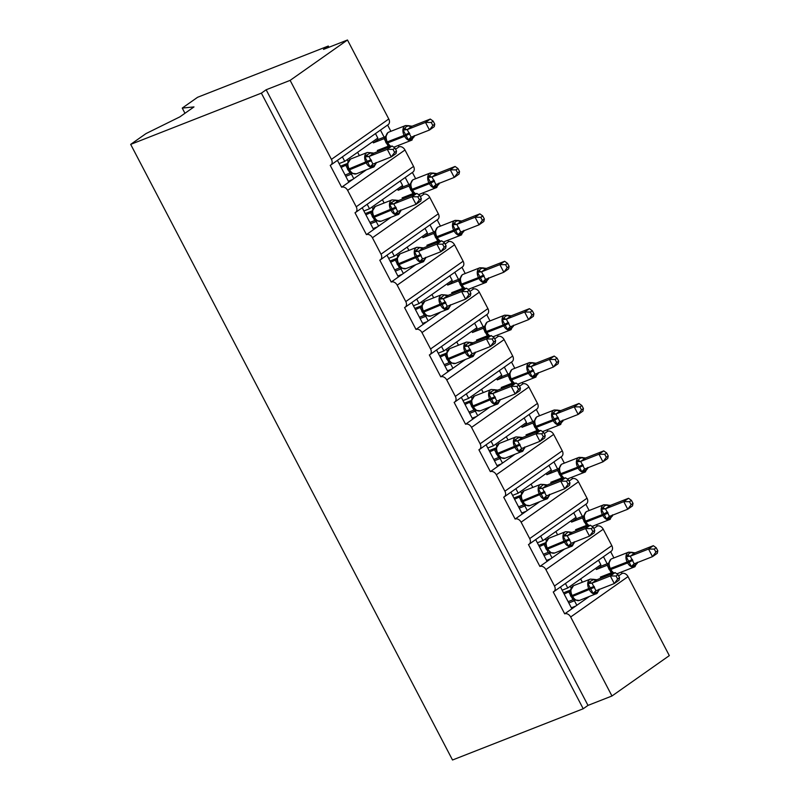 <?xml version="1.0" encoding="UTF-8"?>
<svg xmlns="http://www.w3.org/2000/svg" width="800" height="800" viewBox="0 0 800 800"><rect width="100%" height="100%" fill="white"/><g stroke="black" fill="none" stroke-linecap="round" stroke-linejoin="round"><path stroke-width="1.2" d="M184.96 113.27L182.25 108.08L197.59 97.28L328.28 46.04L323.5 49.4L347.48 40L388.78 119A5.18 3.81 54.9 0 1 388.17 124.65L330.82 165.02A5.18 3.81 54.9 0 1 330.22 165.34L341.66 187.22L353.8 178.68L351.41 174.12L345.77 176.33M328.92 47.27L328.28 46.04M560.46 586.99L571.86 608.8L576.83 605.3L574.45 600.74L568.8 602.95M341.66 187.22A5.18 3.81 -125.1 0 1 347.64 190.37L356.22 206.78A5.18 3.81 54.9 0 1 355.6 212.42A5.18 3.81 54.9 0 1 355 212.75L366.44 234.62A5.18 3.81 -125.1 0 1 372.42 237.77L381 254.18A5.18 3.81 54.9 0 1 380.38 259.83A5.18 3.81 54.9 0 1 379.78 260.15L391.22 282.03A5.18 3.81 -125.1 0 1 397.2 285.17L405.78 301.58A5.18 3.81 54.9 0 1 405.16 307.23A5.18 3.81 54.9 0 1 404.56 307.55L416 329.43A5.18 3.81 -125.1 0 1 421.98 332.58L430.56 348.98A5.18 3.81 54.9 0 1 429.94 354.63A5.18 3.81 54.9 0 1 429.35 354.95L440.78 376.83A5.18 3.81 -125.1 0 1 446.76 379.98L455.34 396.39A5.18 3.81 54.9 0 1 454.73 402.03A5.18 3.81 54.9 0 1 454.13 402.35L465.56 424.23A5.18 3.81 -125.1 0 1 471.54 427.38L480.12 443.79A5.18 3.81 54.9 0 1 479.51 449.43A5.18 3.81 54.9 0 1 478.91 449.76L490.35 471.63A5.18 3.81 -125.1 0 1 496.33 474.78L504.9 491.19A5.18 3.81 54.9 0 1 504.29 496.84A5.18 3.81 54.9 0 1 503.69 497.16L515.13 519.04A5.18 3.81 -125.1 0 1 521.11 522.18L529.69 538.59A5.18 3.81 54.9 0 1 529.07 544.24A5.18 3.81 54.9 0 1 528.47 544.56L539.91 566.44A5.18 3.81 -125.1 0 1 545.89 569.59L554.47 586A5.18 3.81 54.9 0 1 553.85 591.64A5.18 3.81 54.9 0 1 553.25 591.96L564.69 613.84L571.86 608.8M565.43 583.49L567.77 587.98L600.84 564.7L598.5 560.21M567.77 587.98L562.13 590.19M603.47 556.71L607.16 563.78M611.84 572.73L612.34 573.68M618.61 575.88L622.04 573.47L621.31 572.08M610.64 551.67L613.91 557.93M535.68 539.59L547.08 561.39L552.05 557.89L549.66 553.34L544.02 555.55M539.91 566.44L547.08 561.39M540.65 536.09L542.99 540.57L576.06 517.29L573.72 512.81M542.99 540.57L537.35 542.79M578.69 509.31L582.38 516.38M587.06 525.32L587.56 526.27M593.83 528.48L597.26 526.07L596.53 524.68M585.86 504.26L589.13 510.53M510.9 492.19L522.3 513.99L527.27 510.49L524.88 505.93L519.24 508.15M515.13 519.04L522.3 513.99M515.87 488.69L518.21 493.17L551.28 469.89L548.94 465.41M518.21 493.17L512.57 495.38M553.91 461.91L557.6 468.98M562.28 477.92L562.77 478.87M569.04 481.08L572.47 478.67L571.75 477.28M561.07 456.86L564.35 463.13M486.11 444.78L497.51 466.59L502.48 463.09L500.1 458.53L494.46 460.74M490.35 471.63L497.51 466.59M491.08 441.28L493.43 445.77L526.5 422.49L524.15 418M493.43 445.77L487.79 447.98M529.12 414.51L532.82 421.57M537.5 430.52L537.99 431.47M544.26 433.68L547.69 431.26L546.97 429.87M536.29 409.46L539.57 415.72M461.33 397.38L472.73 419.19L477.7 415.69L475.32 411.13L469.68 413.34M465.56 424.23L472.73 419.19M466.3 393.88L468.65 398.37L501.72 375.09L499.37 370.6M468.65 398.37L463.01 400.58M504.34 367.1L508.04 374.17M512.72 383.12L513.21 384.07M519.48 386.28L522.91 383.86L522.18 382.47M511.51 362.06L514.79 368.32M436.55 349.98L447.95 371.78L452.92 368.28L450.54 363.73L444.9 365.94M440.78 376.83L447.95 371.78M441.52 346.48L443.87 350.96L476.94 327.68L474.59 323.2M443.87 350.96L438.22 353.18M479.56 319.7L483.26 326.77M487.93 335.72L488.43 336.66M494.7 338.87L498.13 336.46L497.4 335.07M486.73 314.65L490.01 320.92M411.77 302.58L423.17 324.38L428.14 320.88L425.76 316.32L420.11 318.54M416 329.43L423.17 324.38M416.74 299.08L419.09 303.56L452.16 280.28L449.81 275.8M419.09 303.56L413.44 305.77M454.78 272.3L458.48 279.37M463.15 288.31L463.65 289.26M469.92 291.47L473.35 289.06L472.62 287.67M461.95 267.25L465.22 273.52M386.99 255.17L398.39 276.98L403.36 273.48L400.98 268.92L395.33 271.13M391.22 282.03L398.39 276.98M391.96 251.68L394.3 256.16L427.37 232.88L425.03 228.4M394.3 256.16L388.66 258.37M430 224.9L433.69 231.96M438.37 240.91L438.87 241.86M445.14 244.07L448.57 241.65L447.84 240.26M437.17 219.85L440.44 226.11M362.21 207.77L373.61 229.58L378.58 226.08L376.19 221.52L370.55 223.73M366.44 234.62L373.61 229.58M367.18 204.27L369.52 208.76L402.59 185.48L400.25 180.99M369.52 208.76L363.88 210.97M405.22 177.49L408.91 184.56M413.59 193.51L414.09 194.46M420.36 196.67L423.79 194.25L423.06 192.86M412.39 172.45L415.66 178.71M575.35 600.1L574.45 600.74M576.83 605.3L589.18 596.6M547.31 549.04L551.06 552.74L549.66 553.34M552.05 557.89L564.39 549.2M525.79 505.3L524.88 505.93M527.27 510.49L539.61 501.8M501.01 457.89L500.1 458.53M502.48 463.09L514.83 454.4M476.23 410.49L475.32 411.13M477.7 415.69L490.05 406.99M451.45 363.09L450.54 363.73M452.92 368.28L465.27 359.59M426.66 315.69L425.76 316.32M428.14 320.88L440.49 312.19M401.88 268.28L400.98 268.92M403.36 273.48L415.71 264.79M377.1 220.88L376.19 221.52M378.58 226.08L390.93 217.39M337.43 160.37L348.83 182.17M342.4 156.87L344.74 161.36L377.81 138.08L375.47 133.59M344.74 161.36L339.1 163.57M380.44 130.09L384.13 137.16M388.81 146.11L389.31 147.06M395.58 149.26L399 146.85L398.28 145.46M387.61 125.05L390.88 131.31M352.32 173.48L351.41 174.12M353.8 178.68L366.14 169.98M570.67 616.99L628.02 576.62L669.32 655.62L611.97 695.99L570.67 616.99A5.18 3.81 -125.1 0 0 564.69 613.84M611.97 695.99L587.99 705.4L266.15 89.77L290.13 80.37L331.43 159.37A5.18 3.81 54.9 0 1 330.82 165.02M628.02 576.62A5.18 3.81 -125.1 0 0 622.04 573.47M356.22 206.78L413.56 166.41L404.98 150A5.18 3.81 -125.1 0 0 399 146.85M413.56 166.41A5.18 3.81 54.9 0 1 412.95 172.05L355.6 212.42M381 254.18L438.34 213.81L429.77 197.4A5.18 3.81 -125.1 0 0 423.79 194.25M438.34 213.81A5.18 3.81 54.9 0 1 437.73 219.45L380.38 259.83M405.78 301.58L463.13 261.21L454.55 244.8A5.18 3.81 -125.1 0 0 448.57 241.65M463.13 261.21A5.18 3.81 54.9 0 1 462.51 266.86L405.16 307.23M430.56 348.98L487.91 308.61L479.33 292.2A5.18 3.81 -125.1 0 0 473.35 289.06M487.91 308.61A5.18 3.81 54.9 0 1 487.29 314.26L429.94 354.63M455.34 396.39L512.69 356.02L504.11 339.61A5.18 3.81 -125.1 0 0 498.13 336.46M512.69 356.02A5.18 3.81 54.9 0 1 512.07 361.66L454.73 402.03M480.12 443.79L537.47 403.42L528.89 387.01A5.18 3.81 -125.1 0 0 522.91 383.86M537.47 403.42A5.18 3.81 54.9 0 1 536.85 409.06L479.51 449.43M504.9 491.19L562.25 450.82L553.67 434.41A5.18 3.81 -125.1 0 0 547.69 431.26M562.25 450.82A5.18 3.81 54.9 0 1 561.64 456.47L504.29 496.84M529.69 538.59L587.03 498.22L578.45 481.81A5.18 3.81 -125.1 0 0 572.47 478.67M587.03 498.22A5.18 3.81 54.9 0 1 586.42 503.87L529.07 544.24M554.47 586L611.81 545.62L603.23 529.22A5.18 3.81 -125.1 0 0 597.26 526.07M611.81 545.62A5.18 3.81 54.9 0 1 611.2 551.27L553.85 591.64M587.99 705.4L583.21 708.76L452.52 760L130.68 144.38L146.02 133.58L179.84 116.88L193.99 106.92L182.25 108.08M290.13 80.37L347.48 40M130.68 144.38L261.37 93.14L266.15 89.77M583.21 708.76L261.37 93.14M352.62 179.5L348.31 181.19M377.4 226.9L373.09 228.59M402.18 274.31L397.88 276M426.97 321.71L422.66 323.4M451.75 369.11L447.44 370.8M476.53 416.51L472.22 418.2M501.31 463.92L497 465.61M526.09 511.32L521.78 513.01M550.87 558.72L546.56 560.41M575.65 606.12L571.34 607.81M414.27 135.64L414.19 136.83L410.6 139.35L408.3 139.84L403.17 130.04L406.48 126.5L409.18 125.71L405.54 125.56L388.75 132.14A7.43 4.95 68.6 0 0 388.05 132.52A7.43 4.95 68.6 0 0 387.35 141.95L387.83 142.86A7.43 4.95 68.6 0 0 391 146.39M412.07 126.22A3.8 3.43 47.7 0 1 408.38 125.72L412.1 126.2L407.21 129.6L411.18 137.2L429.49 130.02L425.51 122.42L407.32 129.56M431.26 122.47L432.85 125.51L434.76 124.16L433.17 121.13L431.26 122.47L425.51 122.42L430.29 119.06L412.1 126.2M434.76 124.16L434.26 126.66L429.49 130.02L432.85 125.51M377.88 151.53L377.33 150.47L388.2 146.21L384.12 138.65L385.19 137.79M372.72 141.66L373.36 142.87L384.12 138.65M373.36 142.87L378.14 139.51L385.69 136.55M382.75 148.34L383.31 149.41M377.5 138.29L378.14 139.51M389.9 146.1L387.29 142.91M388.75 132.14L387.85 132.63L385.26 137.68L386 135.62L385.68 138.49L386.78 142.08L404.14 135.37A7.43 4.95 -111.4 0 1 404.83 125.94A7.43 4.95 -111.4 0 1 405.54 125.56M385.26 137.68L384.23 138.61M388.2 146.21L391.04 146.61M407.21 129.6L403.17 130.04M408.3 139.84L410.91 137.34M430.29 119.06L433.17 121.13M349.06 169.82L351.73 173.06L353.57 173.64M376.04 162.55L374.51 165.4L370.07 166.76L364.94 156.96L366.57 155.16L370.92 152.75L370.15 152.64A3.8 3.43 -132.3 0 0 373.84 153.13L368.98 156.51L372.95 164.11L391.25 156.93L387.28 149.34L369.08 156.47M396.52 151.08L396.03 153.57L391.25 156.93L394.61 152.42L396.52 151.08L394.94 148.04L393.03 149.39L394.61 152.42M393.03 149.39L387.28 149.34L392.06 145.97L373.84 153.13M370.92 152.75L373.86 153.11M341.12 167.44L346.96 164.71M340.47 166.2L347.46 163.46M345.09 175.03L349.97 173.12L345.89 165.57A3.8 3.43 -132.3 0 0 346.7 165.03L347.69 163.72L347.45 165.41L348.58 168.91M347.77 162.53L347.69 163.72L347.77 162.53M349.97 173.12L356.42 173.8A7.43 4.95 68.6 0 1 349.6 169.78L348.55 168.99L349.6 169.78L371.56 160.63M346 165.52L346.7 165.04M370.07 166.76L372.68 164.26M364.94 156.96L368.98 156.51M394.94 148.04L392.06 145.97M373.84 217.22L376.51 220.46L378.36 221.04M400.82 209.95L399.3 212.8L394.85 214.16L389.72 204.36L391.35 202.56L395.7 200.15L394.93 200.04A3.8 3.43 -132.3 0 0 398.62 200.53L393.76 203.92L397.73 211.52L416.04 204.34L412.06 196.74L393.87 203.88M421.31 198.48L420.81 200.97L416.04 204.34L419.4 199.82L421.31 198.48L419.72 195.44L417.81 196.79L419.4 199.82M417.81 196.79L412.06 196.74L416.84 193.38L398.62 200.53M395.7 200.15L398.65 200.51M365.9 214.84L371.74 212.11M365.26 213.6L372.24 210.86M369.87 222.44L374.75 220.53L370.67 212.97M370.78 212.92L372.47 211.12L372.55 209.93L372.23 212.81L373.36 216.31M374.75 220.53L381.2 221.2A7.43 4.95 68.6 0 1 374.38 217.18L373.33 216.39L374.38 217.18L396.34 208.03M394.85 214.16L397.46 211.66M389.72 204.36L393.76 203.92M419.72 195.44L416.84 193.38M398.62 264.63L401.28 267.86L403.14 268.44M425.6 257.36L424.08 260.2L419.63 261.56L414.5 251.76L419.71 247.44L420.48 247.56L419.71 247.44A3.8 3.43 -132.3 0 0 423.4 247.93L418.54 251.32L422.51 258.92L440.82 251.74L436.85 244.14L418.65 251.28M446.09 245.88L445.6 248.38L440.82 251.74L444.18 247.23L446.09 245.88L444.5 242.85L442.59 244.19L444.18 247.23M442.59 244.19L436.85 244.14L441.62 240.78L423.4 247.93M420.48 247.56L423.43 247.91M390.68 262.24L396.52 259.51M390.04 261L397.02 258.27M394.66 269.84L399.53 267.93L395.45 260.37M395.56 260.33L397.25 258.53L397.33 257.33L397.02 260.21L398.14 263.71M399.53 267.93L405.98 268.6A7.43 4.95 68.6 0 1 399.16 264.58L398.11 263.8L399.16 264.58L421.12 255.44M419.63 261.56L422.24 259.06M414.5 251.76L418.54 251.32M444.5 242.85L441.62 240.78M423.4 312.03L426.07 315.26L427.92 315.84M450.38 304.76L448.86 307.6L444.41 308.96L439.29 299.16L444.5 294.84L445.26 294.96L444.5 294.84A3.8 3.43 -132.3 0 0 448.18 295.34L443.32 298.72L447.29 306.32L465.6 299.14L461.63 291.55L443.43 298.68M470.87 293.28L470.38 295.78L465.6 299.14L468.96 294.63L470.87 293.28L469.28 290.25L467.37 291.59L468.96 294.63M467.37 291.59L461.63 291.55L466.41 288.18L448.18 295.34M445.26 294.96L448.21 295.32M415.47 309.64L421.3 306.91M414.82 308.41L421.81 305.67M419.44 317.24L424.32 315.33L420.24 307.77A3.8 3.43 -132.3 0 0 421.05 307.24L422.03 305.93L421.8 307.61L422.93 311.12M422.11 304.74L422.03 305.93L422.11 304.74M424.32 315.33L426.62 315.68M420.34 307.73L421.04 307.24M444.41 308.96L447.02 306.46M439.29 299.16L443.32 298.72M469.28 290.25L466.41 288.18M448.18 359.43L450.85 362.67L452.7 363.25M475.16 352.16L473.64 355.01L469.19 356.37L464.07 346.57L465.69 344.77L470.04 342.36L469.28 342.25A3.8 3.43 -132.3 0 0 472.97 342.74L468.1 346.12L472.08 353.72L490.38 346.54L486.41 338.95L468.21 346.08M495.65 340.69L495.16 343.18L490.38 346.54L493.74 342.03L495.65 340.69L494.06 337.65L492.15 339L493.74 342.03M492.15 339L486.41 338.95L491.19 335.58L472.97 342.74M470.04 342.36L472.99 342.72M440.25 357.05L446.08 354.32M439.6 355.81L446.59 353.07M444.22 364.64L449.1 362.73L445.02 355.18M445.12 355.13L446.81 353.33L446.89 352.14L446.58 355.01L447.71 358.52M449.1 362.73L455.54 363.41A7.43 4.95 68.6 0 1 448.72 359.39L447.67 358.6L448.72 359.39L470.68 350.24M469.19 356.37L471.81 353.87M464.07 346.57L468.1 346.12M494.06 337.65L491.19 335.58M439.05 183.04L438.97 184.23L435.39 186.76L433.08 187.25L427.95 177.44L431.26 173.9L433.96 173.12L430.32 172.97L413.53 179.55A7.43 4.95 68.6 0 0 412.83 179.93A7.43 4.95 68.6 0 0 412.13 189.35L412.61 190.26A7.43 4.95 68.6 0 0 415.78 193.79M436.85 173.62A3.8 3.43 47.7 0 1 433.16 173.12L436.88 173.6L431.99 177L435.96 184.6L454.27 177.42L450.3 169.83L432.1 176.96M456.04 169.88L457.63 172.91L459.54 171.57L457.95 168.53L456.04 169.88L450.3 169.83L455.07 166.46L436.88 173.6M459.54 171.57L459.05 174.06L454.27 177.42L457.63 172.91M402.67 198.94L402.11 197.87L412.98 193.61L408.9 186.06L409.97 185.2M397.5 189.06L398.14 190.28L408.9 186.06M398.14 190.28L402.92 186.91L410.47 183.95M407.54 195.75L408.09 196.81M402.28 185.7L402.92 186.91M414.68 193.5L412.07 190.31M413.53 179.55L412.63 180.03L410.04 185.09L410.78 183.02L410.47 185.89L411.56 189.48L428.92 182.77A7.43 4.95 -111.4 0 1 429.62 173.35A7.43 4.95 -111.4 0 1 430.32 172.97M410.04 185.08L409.01 186.01M412.98 193.61L415.82 194.01M431.99 177L427.95 177.44M433.08 187.25L435.69 184.75M455.07 166.46L457.95 168.53M463.83 230.44L463.75 231.63L460.17 234.16L457.86 234.65L452.74 224.85L456.04 221.3L458.74 220.52L455.1 220.37L438.32 226.95A7.43 4.95 68.6 0 0 437.61 227.33A7.43 4.95 68.6 0 0 436.92 236.76L437.39 237.67A7.43 4.95 68.6 0 0 440.56 241.2M480.82 217.28L482.41 220.31L484.32 218.97L482.73 215.93L480.82 217.28L475.08 217.23L479.86 213.86L461.66 221A3.8 3.43 47.7 0 1 457.95 220.53L461.66 221L456.77 224.4L460.74 232.01L479.05 224.83L475.08 217.23L456.88 224.36M484.32 218.97L483.83 221.46L479.05 224.83L482.41 220.31M427.45 246.34L426.89 245.28L437.77 241.01L433.68 233.46L434.75 232.6M422.28 236.46L422.92 237.68L433.68 233.46A3.8 3.43 47.7 0 0 434.5 232.92L433.79 233.41M422.92 237.68L427.7 234.31L435.26 231.35M432.32 243.15L432.87 244.21M427.06 233.1L427.7 234.31M439.46 240.9L436.85 237.71M438.32 226.95L437.41 227.44L434.82 232.49L435.56 230.42L435.25 233.3L436.34 236.88L453.7 230.17A7.43 4.95 -111.4 0 1 454.4 220.75A7.43 4.95 -111.4 0 1 455.1 220.37M437.77 241.01L440.6 241.41M456.77 224.4L452.74 224.85M457.86 234.65L460.47 232.15M479.86 213.86L482.73 215.93M488.61 277.84L488.53 279.04L484.95 281.56L482.64 282.05L477.52 272.25L480.82 268.71L483.52 267.92L479.88 267.77L463.1 274.35A7.43 4.95 68.6 0 0 462.39 274.73A7.43 4.95 68.6 0 0 461.7 284.16L462.17 285.07A7.43 4.95 68.6 0 0 465.34 288.6M486.42 268.42A3.8 3.43 47.7 0 1 482.73 267.93L486.44 268.4L481.55 271.81L485.52 279.41L503.83 272.23L499.86 264.63L481.66 271.77M505.6 264.68L507.19 267.72L509.1 266.37L507.51 263.34L505.6 264.68L499.86 264.63L504.64 261.27L486.44 268.4M509.1 266.37L508.61 268.86L503.83 272.23L507.19 267.72M452.23 293.74L451.67 292.68L462.55 288.42L458.47 280.86L459.53 280M447.07 283.86L447.7 285.08L458.47 280.86M447.7 285.08L452.48 281.72L460.04 278.75M457.1 290.55L457.65 291.61M451.84 280.5L452.48 281.72M464.24 288.3L461.63 285.11M463.1 274.35L462.19 274.84L459.6 279.89L460.34 277.82L460.03 280.7L461.12 284.28L478.48 277.58A7.43 4.95 -111.4 0 1 479.18 268.15A7.43 4.95 -111.4 0 1 479.88 267.77M459.6 279.89L458.57 280.82M462.55 288.42L465.39 288.82M481.55 271.81L477.52 272.25M482.64 282.05L485.25 279.55M504.64 261.27L507.51 263.34M513.4 325.25L513.31 326.44L509.73 328.96L507.42 329.45L502.3 319.65L505.61 316.11L508.3 315.32L504.66 315.17L487.88 321.75A7.43 4.95 68.6 0 0 487.17 322.13A7.43 4.95 68.6 0 0 486.48 331.56L486.96 332.47A7.43 4.95 68.6 0 0 490.12 336M511.2 315.83A3.8 3.43 47.7 0 1 507.51 315.33L511.22 315.8L506.33 319.21L510.31 326.81L528.61 319.63L524.64 312.03L506.44 319.17M530.38 312.08L531.97 315.12L533.88 313.77L532.29 310.74L530.38 312.08L524.64 312.03L529.42 308.67L511.22 315.8M533.88 313.77L533.39 316.27L528.61 319.63L531.97 315.12M477.01 341.14L476.45 340.08L487.33 335.82L483.25 328.26L484.31 327.4M471.85 331.27L472.48 332.48L483.25 328.26A3.8 3.43 47.7 0 0 484.06 327.73L483.35 328.22M472.48 332.48L477.26 329.12L484.82 326.16M481.88 337.95L482.44 339.01M476.63 327.9L477.26 329.12M489.02 335.71L486.41 332.52M487.88 321.75L486.97 322.24L484.38 327.29L485.12 325.23L484.81 328.1L485.9 331.69L503.26 324.98A7.43 4.95 -111.4 0 1 503.96 315.55A7.43 4.95 -111.4 0 1 504.66 315.17M487.33 335.82L490.17 336.22M506.33 319.21L502.3 319.65M507.42 329.45L510.04 326.95M529.42 308.67L532.29 310.74M472.96 406.83L475.64 410.07L477.48 410.65M499.95 399.56L498.42 402.41L493.97 403.77L488.85 393.97L490.47 392.17L494.82 389.76L494.06 389.65A3.8 3.43 -132.3 0 0 497.75 390.14L492.88 393.52L496.86 401.13L515.16 393.95L511.19 386.35L492.99 393.49M520.43 388.09L519.94 390.58L515.16 393.95L518.52 389.43L520.43 388.09L518.84 385.05L516.93 386.4L518.52 389.43M516.93 386.4L511.19 386.35L515.97 382.99L497.75 390.14M494.82 389.76L497.77 390.12M465.03 404.45L470.86 401.72M464.38 403.21L471.37 400.47M469 412.05L473.88 410.14L469.8 402.58M469.9 402.53L471.59 400.73L471.67 399.54L471.36 402.42L472.49 405.92M473.88 410.14L480.33 410.81A7.43 4.95 68.6 0 1 473.51 406.79L472.45 406L473.51 406.79L495.46 397.64M493.97 403.77L496.59 401.27M488.85 393.97L492.88 393.52M518.84 385.05L515.97 382.99M538.18 372.65L538.1 373.84L534.51 376.36L532.2 376.85L527.08 367.05L530.39 363.51L533.08 362.73L529.45 362.57L512.66 369.16A7.43 4.95 68.6 0 0 511.95 369.54A7.43 4.95 68.6 0 0 511.26 378.96L511.74 379.87A7.43 4.95 68.6 0 0 514.9 383.4M535.98 363.23A3.8 3.43 47.7 0 1 532.29 362.73L536 363.21L531.11 366.61L535.09 374.21L553.39 367.03L549.42 359.44L531.22 366.57M555.17 359.48L556.75 362.52L558.66 361.18L557.08 358.14L555.17 359.48L549.42 359.44L554.2 356.07L536 363.21M558.66 361.18L558.17 363.67L553.39 367.03L556.75 362.52M501.79 388.54L501.24 387.48L512.11 383.22L508.03 375.66L509.1 374.81M496.63 378.67L497.26 379.89L508.03 375.66A3.8 3.43 47.7 0 0 508.84 375.13L508.14 375.62M497.26 379.89L502.04 376.52L509.6 373.56M506.66 385.35L507.22 386.42M501.41 375.31L502.04 376.52M513.8 383.11L511.2 379.92M512.66 369.16L511.75 369.64L509.17 374.69L509.91 372.63L509.59 375.5L510.69 379.09L528.05 372.38A7.43 4.95 -111.4 0 1 528.74 362.95A7.43 4.95 -111.4 0 1 529.45 362.57M512.11 383.22L514.95 383.62M531.11 366.61L527.08 367.05M532.2 376.85L534.82 374.36M554.2 356.07L557.08 358.14M497.75 454.23L500.41 457.47L502.26 458.05M524.73 446.97L523.2 449.81L518.75 451.17L513.63 441.37L515.25 439.57L519.6 437.16L518.84 437.05A3.8 3.43 -132.3 0 0 522.53 437.54L517.66 440.93L521.64 448.53L539.94 441.35L535.97 433.75L517.77 440.89M545.21 435.49L544.72 437.98L539.94 441.35L543.3 436.84L545.21 435.49L543.63 432.46L541.72 433.8L543.3 436.84M541.72 433.8L535.97 433.75L540.75 430.39L522.53 437.54M519.6 437.16L522.55 437.52M489.81 451.85L495.65 449.12M489.16 450.61L496.15 447.87M493.78 459.45L498.66 457.54L494.58 449.98M494.69 449.94L496.37 448.14L496.46 446.94L496.14 449.82L497.27 453.32M498.66 457.54L505.11 458.21A7.43 4.95 68.6 0 1 498.29 454.19L497.24 453.41L498.29 454.19L520.24 445.04M518.75 451.17L521.37 448.67M513.63 441.37L517.66 440.93M543.63 432.46L540.75 430.39M562.96 420.05L562.88 421.24L559.29 423.77L556.99 424.26L551.86 414.46L555.17 410.91L557.87 410.13L554.23 409.98L537.44 416.56A7.43 4.95 68.6 0 0 536.74 416.94A7.43 4.95 68.6 0 0 536.04 426.36L536.52 427.28A7.43 4.95 68.6 0 0 539.69 430.81M560.76 410.63A3.8 3.43 47.7 0 1 557.07 410.14L560.78 410.61L555.89 414.01L559.87 421.61L578.17 414.43L574.2 406.84L556 413.97M579.95 406.89L581.53 409.92L583.44 408.58L581.86 405.54L579.95 406.89L574.2 406.84L578.98 403.47L560.78 410.61M583.44 408.58L582.95 411.07L578.17 414.43L581.53 409.92M526.57 435.95L526.02 434.88L536.89 430.62L532.81 423.07L533.88 422.21M521.41 426.07L522.05 427.29L532.81 423.07M522.05 427.29L526.82 423.92L534.38 420.96M531.44 432.76L532 433.82M526.19 422.71L526.82 423.92M538.58 430.51L535.98 427.32M537.44 416.56L536.54 417.05L533.95 422.1L534.69 420.03L534.37 422.91L535.47 426.49L552.83 419.78A7.43 4.95 -111.4 0 1 553.52 410.36A7.43 4.95 -111.4 0 1 554.23 409.98M533.95 422.1L532.92 423.02M536.89 430.62L539.73 431.02M555.89 414.01L551.86 414.46M556.99 424.26L559.6 421.76M578.98 403.47L581.86 405.54M522.53 501.64L525.19 504.87L527.04 505.45M549.51 494.37L547.98 497.21L543.54 498.57L538.41 488.77L543.62 484.45L544.38 484.57L543.62 484.45A3.8 3.43 -132.3 0 0 547.31 484.95L542.45 488.33L546.42 495.93L564.72 488.75L560.75 481.15L542.55 488.29M569.99 482.89L569.5 485.39L564.72 488.75L568.08 484.24L569.99 482.89L568.41 479.86L566.5 481.2L568.08 484.24M566.5 481.2L560.75 481.15L565.53 477.79L547.31 484.95M544.38 484.57L547.33 484.93M514.59 499.25L520.43 496.52M513.94 498.02L520.93 495.28M518.56 506.85L523.44 504.94L519.36 497.38M519.47 497.34L521.16 495.54L521.24 494.35L520.92 497.22L522.05 500.73M523.44 504.94L529.89 505.61A7.43 4.95 68.6 0 1 523.07 501.59L522.02 500.81L523.07 501.59L545.02 492.45M543.54 498.57L546.15 496.07M538.41 488.77L542.45 488.33M568.41 479.86L565.53 477.79M587.74 467.45L587.66 468.65L584.07 471.17L581.77 471.66L576.64 461.86L579.95 458.31L582.65 457.53L579.01 457.38L562.22 463.96A7.43 4.95 68.6 0 0 561.52 464.34A7.43 4.95 68.6 0 0 560.82 473.77L561.3 474.68A7.43 4.95 68.6 0 0 564.47 478.21M585.54 458.03A3.8 3.43 47.7 0 1 581.85 457.54L585.56 458.01L580.68 461.42L584.65 469.02L602.96 461.84L598.98 454.24L580.79 461.38M604.73 454.29L606.32 457.32L608.22 455.98L606.64 452.94L604.73 454.29L598.98 454.24L603.76 450.88L585.56 458.01M608.22 455.98L607.73 458.47L602.96 461.84L606.32 457.32M551.35 483.35L550.8 482.29L561.67 478.03L557.59 470.47L558.66 469.61M546.19 473.47L546.83 474.69L557.59 470.47A3.8 3.43 47.7 0 0 558.4 469.93L558.43 469.91M546.83 474.69L551.61 471.33L559.16 468.36M556.22 480.16L556.78 481.22M550.97 470.11L551.61 471.33M585.61 471.74A7.43 4.95 -111.4 0 1 584.91 472.12A7.43 4.95 -111.4 0 1 578.09 468.1L560.72 474.81L563.37 477.91M562.22 463.96L561.32 464.45L558.73 469.5L559.47 467.43L559.15 470.31L560.25 473.89L577.61 467.19A7.43 4.95 -111.4 0 1 578.3 457.76A7.43 4.95 -111.4 0 1 579.01 457.38M558.73 469.5L557.7 470.42M561.67 478.03L564.51 478.42M580.68 461.42L576.64 461.86M581.77 471.66L584.38 469.16M603.76 450.88L606.64 452.94M543.34 554.25L548.22 552.34L551.83 552.86M574.29 541.77L572.77 544.61L568.32 545.98L563.19 536.17L568.4 531.85L569.17 531.97L568.4 531.85A3.8 3.43 -132.3 0 0 572.09 532.35L567.23 535.73L571.2 543.33L589.51 536.15L585.53 528.56L567.34 535.69M594.77 530.3L594.28 532.79L589.51 536.15L592.87 531.64L594.77 530.3L593.19 527.26L591.28 528.61L592.87 531.64M591.28 528.61L585.53 528.56L590.31 525.19L572.01 532.37L569.17 531.97M539.37 546.66L545.21 543.93M538.73 545.42L545.71 542.68M548.22 552.34L544.14 544.79M544.25 544.74L545.94 542.94L546.02 541.75L545.7 544.62L546.83 548.13M568.32 545.98L570.93 543.48M563.19 536.17L567.23 535.73M593.19 527.26L590.31 525.19M612.52 514.86L612.44 516.05L608.85 518.57L606.55 519.06L601.42 509.26L604.73 505.72L607.43 504.93L603.79 504.78L587 511.36A7.43 4.95 68.6 0 0 586.3 511.74A7.43 4.95 68.6 0 0 585.6 521.17L586.08 522.08A7.43 4.95 68.6 0 0 589.25 525.61M610.32 505.43A3.8 3.43 47.7 0 1 606.63 504.94L610.35 505.41L605.46 508.82L609.43 516.42L627.74 509.24L623.77 501.64L605.57 508.78M629.51 501.69L631.1 504.73L633.01 503.38L631.42 500.35L629.51 501.69L623.77 501.64L628.54 498.28L610.35 505.41M633.01 503.38L632.52 505.88L627.74 509.24L631.1 504.73M576.14 530.75L575.58 529.69L586.45 525.43L582.37 517.87L583.44 517.01M570.97 520.88L571.61 522.09L582.37 517.87M571.61 522.09L576.39 518.73L583.94 515.77M581.01 527.56L581.56 528.62M575.75 517.51L576.39 518.73M588.15 525.32L585.54 522.13M587 511.36L586.1 511.85L583.51 516.9L584.25 514.83L583.93 517.71L585.03 521.3L602.39 514.59A7.43 4.95 -111.4 0 1 603.08 505.16A7.43 4.95 -111.4 0 1 603.79 504.78M583.51 516.9L582.48 517.83M586.45 525.43L589.29 525.83M605.46 508.82L601.42 509.26M606.55 519.06L609.16 516.56M628.54 498.28L631.42 500.35M572.09 596.44L574.76 599.68L576.61 600.26M599.07 589.17L597.55 592.02L593.1 593.38L587.97 583.58L589.6 581.78L593.95 579.37L593.18 579.26A3.8 3.43 -132.3 0 0 596.87 579.75L592.01 583.13L595.98 590.74L614.29 583.56L610.32 575.96L592.12 583.09M619.56 577.7L619.07 580.19L614.29 583.56L617.65 579.04L619.56 577.7L617.97 574.66L616.06 576.01L617.65 579.04M616.06 576.01L610.32 575.96L615.09 572.59L596.87 579.75M593.95 579.37L596.9 579.73M564.15 594.06L569.99 591.33M563.51 592.82L570.49 590.08M568.12 601.65L573 599.74L568.92 592.19M569.03 592.14L570.72 590.34L570.8 589.15L570.48 592.03L571.61 595.53M573 599.74L579.45 600.42A7.43 4.95 68.6 0 1 572.63 596.4L571.58 595.61L572.63 596.4L594.59 587.25M593.1 593.38L595.71 590.88M587.97 583.58L592.01 583.13M617.97 574.66L615.09 572.59M637.3 562.26L637.22 563.45L633.64 565.97L631.33 566.46L626.21 556.66L629.51 553.12L632.21 552.33L628.57 552.18L611.78 558.77A7.43 4.95 68.6 0 0 611.08 559.15A7.43 4.95 68.6 0 0 610.39 568.57L610.86 569.48A7.43 4.95 68.6 0 0 614.03 573.01M635.1 552.84A3.8 3.43 47.7 0 1 631.41 552.34L635.13 552.82L630.24 556.22L634.21 563.82L652.52 556.64L648.55 549.05L630.35 556.18M654.29 549.09L655.88 552.13L657.79 550.78L656.2 547.75L654.29 549.09L648.55 549.05L653.33 545.68L635.13 552.82M657.79 550.78L657.3 553.28L652.52 556.64L655.88 552.13M600.92 578.15L600.36 577.09L611.23 572.83L607.15 565.27L608.22 564.41M595.75 568.28L596.39 569.49L607.15 565.27M596.39 569.49L601.17 566.13L608.72 563.17M605.79 574.96L606.34 576.03M600.53 564.91L601.17 566.13M612.93 572.72L610.32 569.53M611.78 558.77L610.88 559.25L608.29 564.3L609.03 562.24L608.72 565.11L609.81 568.7L627.17 561.99A7.43 4.95 -111.4 0 1 627.87 552.56A7.43 4.95 -111.4 0 1 628.57 552.18M608.29 564.3L607.26 565.23M611.23 572.83L614.07 573.23M630.24 556.22L626.21 556.66M631.33 566.46L633.94 563.96M653.33 545.68L656.2 547.75M545.89 569.59L603.23 529.22M521.11 522.18L578.45 481.81M496.33 474.78L553.67 434.41M471.54 427.38L528.89 387.01M446.76 379.98L504.11 339.61M421.98 332.58L479.33 292.2M397.2 285.17L454.55 244.8M372.42 237.77L429.77 197.4M347.64 190.37L404.98 150M331.43 159.37L388.78 119M347.14 159.66L348.06 161.42M371.93 207.07L372.84 208.82M396.71 254.47L397.62 256.22M421.49 301.87L422.4 303.62M446.27 349.27L447.18 351.02M471.05 396.68L471.97 398.43M495.83 444.08L496.75 445.83M520.61 491.48L521.53 493.23M545.39 538.88L546.31 540.63M570.18 586.29L571.09 588.04M412.14 139.92A7.43 4.95 -111.4 0 1 411.44 140.3A7.43 4.95 -111.4 0 1 404.62 136.28L387.83 142.86L386.81 142M393.64 147.11A7.43 4.95 68.6 0 0 394.65 146.88L411.44 140.3L414.5 135.9M409.79 133.72L404.62 136.28L404.14 135.37L409.31 132.81M384.93 138.12L384.93 138.12A3.8 3.43 47.7 0 1 384.15 138.63M386.63 141.78L385.62 142.09M387.1 142.69L386.1 143M407.37 129.53A3.8 1.9 58.4 0 1 404.8 128.25M414.19 136.83A3.8 3.43 47.7 0 1 414.28 135.98M410.6 139.35A3.8 1.9 58.4 0 1 411.03 137.28M373.91 166.83A7.43 4.95 -111.4 0 1 373.2 167.21A7.43 4.95 -111.4 0 1 366.38 163.19L365.91 162.28A7.43 4.95 -111.4 0 1 366.6 152.86A7.43 4.95 -111.4 0 1 367.31 152.48L350.52 159.06A7.43 4.95 68.6 0 0 349.82 159.44A7.43 4.95 68.6 0 0 349.12 168.86L371.08 159.72M347.87 169.92L348.87 169.6M347.39 169.01L348.4 168.69M372.8 164.19A3.8 1.9 -121.6 0 0 372.37 166.27M376.05 162.9A3.8 3.43 -132.3 0 0 375.96 163.74M366.57 155.16A3.8 1.9 -121.6 0 0 369.14 156.44M398.69 214.24A7.43 4.95 -111.4 0 1 397.99 214.62A7.43 4.95 -111.4 0 1 391.17 210.6L390.69 209.69A7.43 4.95 -111.4 0 1 391.38 200.26A7.43 4.95 -111.4 0 1 392.09 199.88L375.3 206.46A7.43 4.95 68.6 0 0 374.6 206.84A7.43 4.95 68.6 0 0 373.9 216.27L395.86 207.12M372.65 217.32L373.65 217.01M372.17 216.41L373.18 216.09M370.7 212.95A3.8 3.43 -132.3 0 0 371.49 212.43L371.48 212.44M397.58 211.59A3.8 1.9 -121.6 0 0 397.15 213.67M400.83 210.3A3.8 3.43 -132.3 0 0 400.74 211.15M391.35 202.56A3.8 1.9 -121.6 0 0 393.92 203.84M423.47 261.64A7.43 4.95 -111.4 0 1 422.77 262.02A7.43 4.95 -111.4 0 1 415.95 258L415.47 257.09A7.43 4.95 -111.4 0 1 416.17 247.66A7.43 4.95 -111.4 0 1 416.87 247.28L400.08 253.86A7.43 4.95 68.6 0 0 399.38 254.24A7.43 4.95 68.6 0 0 398.68 263.67L420.64 254.52M397.43 264.72L398.43 264.41M396.95 263.81L397.96 263.5M395.48 260.35A3.8 3.43 -132.3 0 0 396.27 259.84L396.26 259.84M422.36 258.99A3.8 1.9 -121.6 0 0 421.94 261.07M425.61 257.7A3.8 3.43 -132.3 0 0 425.52 258.55M416.13 249.96A3.8 1.9 -121.6 0 0 418.7 251.24M448.25 309.04A7.43 4.95 -111.4 0 1 447.55 309.42A7.43 4.95 -111.4 0 1 440.73 305.4L440.25 304.49A7.43 4.95 -111.4 0 1 440.95 295.06A7.43 4.95 -111.4 0 1 441.65 294.68L424.87 301.27A7.43 4.95 68.6 0 0 424.16 301.65A7.43 4.95 68.6 0 0 423.47 311.07L422.89 311.2L423.94 311.98A7.43 4.95 68.6 0 0 430.76 316L426.62 315.67M445.42 301.93L423.47 311.07L423.94 311.98L445.9 302.84M422.21 312.12L423.21 311.81M421.74 311.21L422.74 310.9M447.14 306.4A3.8 1.9 -121.6 0 0 446.72 308.47M450.39 305.1A3.8 3.43 -132.3 0 0 450.3 305.95M440.91 297.37A3.8 1.9 -121.6 0 0 443.48 298.65M473.04 356.44A7.43 4.95 -111.4 0 1 472.33 356.82A7.43 4.95 -111.4 0 1 465.51 352.8L465.03 351.89A7.43 4.95 -111.4 0 1 465.73 342.47A7.43 4.95 -111.4 0 1 466.43 342.09L449.65 348.67A7.43 4.95 68.6 0 0 448.94 349.05A7.43 4.95 68.6 0 0 448.25 358.47L470.2 349.33M446.99 359.53L447.99 359.21M446.52 358.62L447.52 358.3M445.04 355.16A3.8 3.43 -132.3 0 0 445.83 354.64M471.92 353.8A3.8 1.9 -121.6 0 0 471.5 355.88M475.18 352.51A3.8 3.43 -132.3 0 0 475.08 353.35M465.69 344.77A3.8 1.9 -121.6 0 0 468.26 346.05M436.92 187.32A7.43 4.95 -111.4 0 1 436.22 187.7A7.43 4.95 -111.4 0 1 429.4 183.68L412.61 190.26L411.59 189.4M418.42 194.51A7.43 4.95 68.6 0 0 419.43 194.28L436.22 187.7L439.28 183.3M434.57 181.12L429.4 183.68L428.92 182.77L434.09 180.21M409.72 185.52A3.8 3.43 47.7 0 1 408.93 186.03M411.41 189.18L410.4 189.49M411.88 190.09L410.88 190.41M432.15 176.93A3.8 1.9 58.4 0 1 429.58 175.65M438.97 184.23A3.8 3.43 47.7 0 1 439.06 183.38M435.39 186.76A3.8 1.9 58.4 0 1 435.81 184.68M461.7 234.73A7.43 4.95 -111.4 0 1 461 235.11A7.43 4.95 -111.4 0 1 454.18 231.09L437.39 237.67L436.38 236.8M443.2 241.91A7.43 4.95 68.6 0 0 444.21 241.69L461 235.11L464.06 230.7M459.35 228.52L454.18 231.09L453.7 230.17L458.87 227.61M436.19 236.58L435.19 236.9M436.66 237.5L435.66 237.81M456.93 224.33A3.8 1.9 58.4 0 1 454.36 223.05M463.75 231.63A3.8 3.43 47.7 0 1 463.84 230.79M460.17 234.16A3.8 1.9 58.4 0 1 460.59 232.08M486.49 282.13A7.43 4.95 -111.4 0 1 485.78 282.51A7.43 4.95 -111.4 0 1 478.96 278.49L462.17 285.07L461.16 284.2M467.98 289.31A7.43 4.95 68.6 0 0 468.99 289.09L485.78 282.51L488.84 278.11M484.13 275.92L478.96 278.49L478.48 277.58L483.65 275.01M459.3 280.31L459.3 280.3A3.8 3.43 47.7 0 1 458.49 280.84M460.97 283.99L459.97 284.3M461.44 284.9L460.44 285.21M481.71 271.73A3.8 1.9 58.4 0 1 479.14 270.45M488.53 279.04A3.8 3.43 47.7 0 1 488.63 278.19M484.95 281.56A3.8 1.9 58.4 0 1 485.37 279.48M511.27 329.53A7.43 4.95 -111.4 0 1 510.56 329.91A7.43 4.95 -111.4 0 1 503.74 325.89L486.96 332.47L485.94 331.6M492.76 336.72A7.43 4.95 68.6 0 0 493.78 336.49L510.56 329.91L513.62 325.51M508.91 323.33L503.74 325.89L503.26 324.98L508.44 322.41M485.75 331.39L484.75 331.7M486.22 332.3L485.23 332.61M506.5 319.14A3.8 1.9 58.4 0 1 503.92 317.86M513.31 326.44A3.8 3.43 47.7 0 1 513.41 325.59M509.73 328.96A3.8 1.9 58.4 0 1 510.16 326.88M497.82 403.85A7.43 4.95 -111.4 0 1 497.11 404.23A7.43 4.95 -111.4 0 1 490.29 400.21L489.81 399.29A7.43 4.95 -111.4 0 1 490.51 389.87A7.43 4.95 -111.4 0 1 491.21 389.49L474.43 396.07A7.43 4.95 68.6 0 0 473.72 396.45A7.43 4.95 68.6 0 0 473.03 405.88L494.99 396.73M471.78 406.93L472.77 406.62M471.3 406.02L472.3 405.7M469.82 402.56A3.8 3.43 -132.3 0 0 470.61 402.04L470.63 402.02M496.71 401.2A3.8 1.9 -121.6 0 0 496.28 403.28M499.96 399.91A3.8 3.43 -132.3 0 0 499.87 400.75M490.47 392.17A3.8 1.9 -121.6 0 0 493.05 393.45M536.05 376.93A7.43 4.95 -111.4 0 1 535.34 377.31A7.43 4.95 -111.4 0 1 528.52 373.29L511.74 379.87L510.72 379.01M517.54 384.12A7.43 4.95 68.6 0 0 518.56 383.89L535.34 377.31L538.4 372.91M533.69 370.73L528.52 373.29L528.05 372.38L533.22 369.82M510.53 378.79L509.53 379.1M511.01 379.7L510.01 380.02M531.28 366.54A3.8 1.9 58.4 0 1 528.7 365.26M538.1 373.84A3.8 3.43 47.7 0 1 538.19 372.99M534.51 376.36A3.8 1.9 58.4 0 1 534.94 374.29M522.6 451.25A7.43 4.95 -111.4 0 1 521.89 451.63A7.43 4.95 -111.4 0 1 515.07 447.61L514.6 446.7A7.43 4.95 -111.4 0 1 515.29 437.27A7.43 4.95 -111.4 0 1 516 436.89L499.21 443.47A7.43 4.95 68.6 0 0 498.5 443.85A7.43 4.95 68.6 0 0 497.81 453.28L519.77 444.13M496.56 454.33L497.56 454.02M496.08 453.42L497.08 453.11M494.6 449.96A3.8 3.43 -132.3 0 0 495.39 449.45L495.41 449.42M521.49 448.6A3.8 1.9 -121.6 0 0 521.06 450.68M524.74 447.31A3.8 3.43 -132.3 0 0 524.65 448.16M515.25 439.57A3.8 1.9 -121.6 0 0 517.83 440.85M560.83 424.33A7.43 4.95 -111.4 0 1 560.12 424.71A7.43 4.95 -111.4 0 1 553.3 420.69L536.52 427.28L535.5 426.41M542.32 431.52A7.43 4.95 68.6 0 0 543.34 431.3L560.12 424.71L563.18 420.31M558.47 418.13L553.3 420.69L552.83 419.78L558 417.22M533.62 422.54L533.62 422.54A3.8 3.43 47.7 0 1 532.83 423.05M535.32 426.19L534.31 426.51M535.79 427.1L534.79 427.42M556.06 413.94A3.8 1.9 58.4 0 1 553.49 412.66M562.88 421.24A3.8 3.43 47.7 0 1 562.97 420.4M559.29 423.77A3.8 1.9 58.4 0 1 559.72 421.69M547.38 498.65A7.43 4.95 -111.4 0 1 546.67 499.03A7.43 4.95 -111.4 0 1 539.85 495.01L539.38 494.1A7.43 4.95 -111.4 0 1 540.07 484.67A7.43 4.95 -111.4 0 1 540.78 484.29L523.99 490.87A7.43 4.95 68.6 0 0 523.29 491.25A7.43 4.95 68.6 0 0 522.59 500.68L544.55 491.54M521.34 501.73L522.34 501.42M520.86 500.82L521.87 500.51M519.38 497.36A3.8 3.43 -132.3 0 0 520.17 496.85L520.17 496.85M546.27 496.01A3.8 1.9 -121.6 0 0 545.84 498.08M549.52 494.71A3.8 3.43 -132.3 0 0 549.43 495.56M540.04 486.98A3.8 1.9 -121.6 0 0 542.61 488.26M567.11 478.92A7.43 4.95 68.6 0 0 568.12 478.7L584.91 472.12L587.94 467.87M583.26 465.53L578.09 468.1L577.61 467.19L582.78 464.62M560.28 473.81L560.76 474.72M560.1 473.59L559.09 473.91M560.57 474.51L559.57 474.82M580.84 461.34A3.8 1.9 58.4 0 1 578.27 460.06M587.66 468.65A3.8 3.43 47.7 0 1 587.75 467.8M584.07 471.17A3.8 1.9 58.4 0 1 584.5 469.09M572.16 546.05A7.43 4.95 -111.4 0 1 571.46 546.43A7.43 4.95 -111.4 0 1 564.64 542.41L564.16 541.5A7.43 4.95 -111.4 0 1 564.85 532.08A7.43 4.95 -111.4 0 1 565.56 531.7L548.77 538.28A7.43 4.95 68.6 0 0 548.07 538.66A7.43 4.95 68.6 0 0 547.37 548.08L546.8 548.21L547.27 549.12L547.85 548.99A7.43 4.95 68.6 0 0 554.67 553.01L550.53 552.69M569.33 538.94L547.37 548.08L547.85 548.99L569.81 539.85M546.12 549.14L547.12 548.82M545.64 548.22L546.65 547.91M544.16 544.76A3.8 3.43 -132.3 0 0 544.95 544.25L544.98 544.23M571.05 543.41A3.8 1.9 -121.6 0 0 570.62 545.49M574.3 542.11A3.8 3.43 -132.3 0 0 574.21 542.96M564.82 534.38A3.8 1.9 -121.6 0 0 567.39 535.66M610.39 519.14A7.43 4.95 -111.4 0 1 609.69 519.52A7.43 4.95 -111.4 0 1 602.87 515.5L586.08 522.08L585.06 521.21M591.89 526.32A7.43 4.95 68.6 0 0 592.9 526.1L609.69 519.52L612.75 515.12M608.04 512.94L602.87 515.5L602.39 514.59L607.56 512.02M583.18 517.34L583.18 517.34A3.8 3.43 47.7 0 1 582.4 517.85M584.88 521L583.87 521.31M585.35 521.91L584.35 522.22M605.62 508.74A3.8 1.9 58.4 0 1 603.05 507.46M612.44 516.05A3.8 3.43 47.7 0 1 612.53 515.2M608.85 518.57A3.8 1.9 58.4 0 1 609.28 516.49M596.94 593.46A7.43 4.95 -111.4 0 1 596.24 593.84A7.43 4.95 -111.4 0 1 589.42 589.82L588.94 588.9A7.43 4.95 -111.4 0 1 589.63 579.48A7.43 4.95 -111.4 0 1 590.34 579.1L573.55 585.68A7.43 4.95 68.6 0 0 572.85 586.06A7.43 4.95 68.6 0 0 572.15 595.49L594.11 586.34M570.9 596.54L571.9 596.23M570.42 595.63L571.43 595.31M568.95 592.17A3.8 3.43 -132.3 0 0 569.74 591.65L569.76 591.63M595.83 590.81A3.8 1.9 -121.6 0 0 595.4 592.89M599.08 589.52A3.8 3.43 -132.3 0 0 598.99 590.36M589.6 581.78A3.8 1.9 -121.6 0 0 592.17 583.06M635.17 566.54A7.43 4.95 -111.4 0 1 634.47 566.92A7.43 4.95 -111.4 0 1 627.65 562.9L610.86 569.48L609.84 568.62M616.67 573.73A7.43 4.95 68.6 0 0 617.68 573.5L634.47 566.92L637.53 562.52M632.82 560.34L627.65 562.9L627.17 561.99L632.34 559.43M607.96 564.74L607.96 564.74A3.8 3.43 47.7 0 1 607.18 565.25M609.66 568.4L608.66 568.71M610.13 569.31L609.13 569.62M630.4 556.15A3.8 1.9 58.4 0 1 627.83 554.87M637.22 563.45A3.8 3.43 47.7 0 1 637.31 562.6M633.64 565.97A3.8 1.9 58.4 0 1 634.06 563.9M357.62 152.29L359.35 155.6M382.4 199.69L384.13 203M407.18 247.1L408.91 250.4M431.96 294.5L433.69 297.81M456.74 341.9L458.47 345.21M481.52 389.3L483.25 392.61M506.3 436.71L508.03 440.01M531.09 484.11L532.81 487.41M555.87 531.51L557.6 534.82M580.65 578.91L582.38 582.22M393.68 147.14L394.65 146.88M390.51 146.55L391.01 146.73M356.42 173.8L374.11 166.73L376.26 162.81M371.45 152.81L367.31 152.48M347.03 164.6L350.52 159.06M381.2 221.2L398.89 214.13L401.05 210.21M396.23 200.21L392.09 199.88M371.81 212L375.3 206.46M405.98 268.6L423.67 261.53L425.83 257.62M421.01 247.61L416.87 247.28M396.59 259.4L400.08 253.86M430.76 316L448.45 308.93L450.61 305.02M445.79 295.01L441.65 294.68M421.37 306.8L424.87 301.27M455.54 363.41L473.23 356.34L475.39 352.42M470.57 342.41L466.43 342.09M446.15 354.21L449.65 348.67M418.46 194.54L419.43 194.28M415.29 193.96L415.79 194.13M443.24 241.94L444.21 241.69M440.07 241.36L440.57 241.53M468.02 289.34L468.99 289.09M464.85 288.76L465.35 288.94M492.8 336.75L493.78 336.49M480.33 410.81L498.02 403.74L500.17 399.82M495.35 389.82L491.21 389.49M470.93 401.61L474.43 396.07M517.58 384.15L518.56 383.89M514.42 383.57L514.92 383.74M505.11 458.21L522.8 451.14L524.95 447.23M520.14 437.22L516 436.89M495.72 449.01L499.21 443.47M542.37 431.55L543.34 431.3M539.2 430.97L539.7 431.14M529.89 505.61L547.58 498.54L549.73 494.63M544.92 484.62L540.78 484.29M520.5 496.41L523.99 490.87M567.15 478.95L568.12 478.7M563.98 478.37L564.48 478.55M554.67 553.01L572.36 545.95L574.52 542.03M569.7 532.02L565.56 531.7M545.28 543.82L548.77 538.28M591.93 526.36L592.9 526.1M588.76 525.77L589.26 525.95M579.45 600.42L597.14 593.35L599.3 589.43M594.48 579.43L590.34 579.1M570.06 591.22L573.55 585.68M616.71 573.76L617.68 573.5M613.54 573.17L614.04 573.35"/></g></svg>
